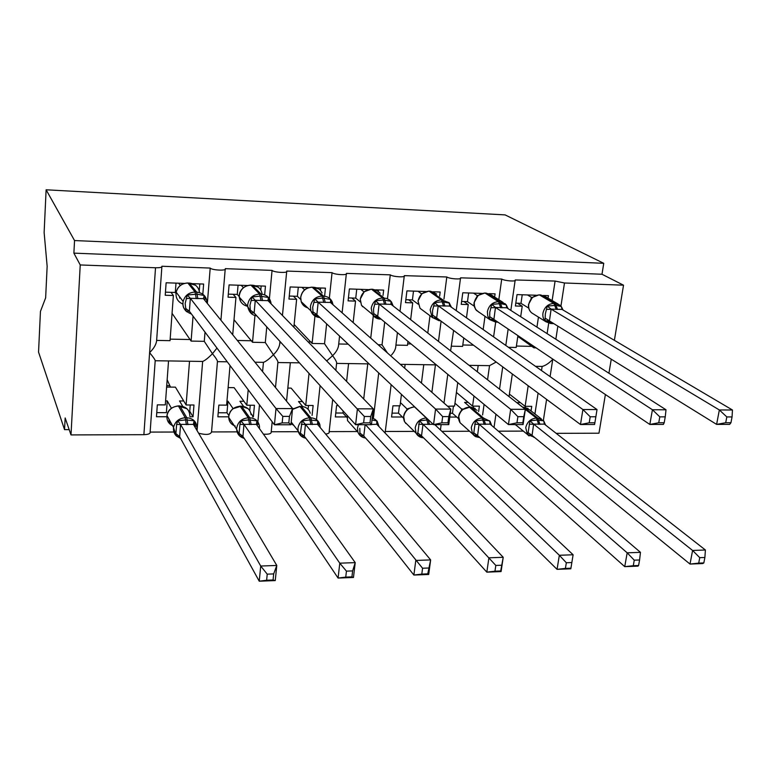 <?xml version="1.0" encoding="UTF-8"?>
<svg xmlns="http://www.w3.org/2000/svg" width="771" height="771" viewBox="0 0 771 771"><rect width="100%" height="100%" fill="white"/><g stroke="black" fill="none" stroke-linecap="round" stroke-linejoin="round"><path stroke-width="1.16" d="M552.132 300.565L555.091 281.058L564.488 282.986L623.537 285.193L601.987 274.254L603.751 263.316L505.111 214.897L46.115 189.791L44.13 232.553L47.147 266.274L45.643 297.847L40.449 311.417L38.55 352.116L64.542 429.649L69.188 429.64M190.051 416.764L193.039 416.774L193.974 405.006L186.11 404.977L189.521 361.252L202.648 361.445L197.058 430.575M166.854 416.745L156.465 416.735L157.323 404.862L165.302 404.891L168.541 360.944L155.193 360.741L150.133 432.088C150.451 433.639 148.369 434.507 143.888 434.68L70.999 434.921L80.232 264.954L73.881 253.139L601.987 274.254M173.918 432.03L150.133 432.088M166.613 387.081L175.422 387.148L186.11 404.977M189.521 361.252L168.338 360.915M205.019 332.137L204.276 341.341L212.459 353.716C208.18 358.052 204.913 360.626 202.648 361.445M216.979 348.087L212.459 353.716C216.005 358.12 217.663 360.77 217.441 361.657L211.533 431.982C210.377 434.728 206.069 435.143 198.61 433.206M555.091 281.058L515.211 279.96C516.898 281.791 504.61 280.962 501.728 279.044L460.557 277.839C462.369 279.757 449.512 278.957 446.814 276.972L404.312 275.642C406.25 277.656 392.776 276.895 390.28 274.842L346.401 273.387C348.473 275.488 334.306 274.775 332.06 272.655L286.735 271.064C288.952 273.252 274.042 272.587 272.057 270.39L225.257 268.665C227.609 270.949 211.89 270.332 210.204 268.067L207.341 303.437M161.862 266.901L156.638 340.406C156.34 344.251 153.988 348.338 149.603 352.665C153.371 357.195 155.231 359.893 155.193 360.741M210.204 268.067L161.91 266.246C162.276 267.315 160.156 267.826 155.52 267.759L143.888 434.68M254.97 362.206L263.451 362.331L262.583 371.603M259.48 404.814L257.88 421.891M248.204 389.769L246.797 405.218L254.44 405.247L253.36 416.841L252.599 416.841M228.727 416.812L217.865 416.803L218.858 405.103L226.607 405.132L230.037 365.531M227.252 361.801L217.441 361.657M237.054 431.866L211.543 431.933M228.129 387.591L234.095 387.64L246.797 405.218M266.766 326.894L265.301 342.536L273.426 354.727C269.224 358.997 265.899 361.532 263.451 362.331M279.94 341.399L279.777 343.134C279.594 346.844 277.483 350.709 273.426 354.727C276.683 358.929 278.177 361.522 277.907 362.515L275.488 387.534M272.057 270.39L269.407 298.714M320.09 385.616L316.486 419.636M309.026 373.424L305.721 405.45L313.132 405.479L312.091 415.396M286.533 401.161L290.339 362.727L277.897 362.543M298.31 431.702L271.209 431.77M287.824 388.083L291.11 388.112L305.721 405.45M326.634 323.868L324.533 343.702L332.59 355.71L326.682 360.944M339.577 336.069L338.652 344.531C338.469 348.145 336.445 351.875 332.59 355.71C335.597 359.71 336.937 362.254 336.609 363.343L335.848 370.359M332.06 272.655L329.352 298.175M378.715 372.962L373.405 418.084M363.71 398.993L367.757 363.864L369.087 363.883M346.497 416.938L335.346 416.928L336.59 405.575L338.228 405.575M346.593 381.404L348.579 363.584L336.599 363.411M357.368 431.548L329.178 431.625M367.757 363.864L348.251 363.565M384.71 322.114L382.04 344.83L387.447 352.964M397.431 332.648L395.831 345.89C395.783 348.791 394.347 351.817 391.523 354.988M390.28 274.842L387.466 298.743M421.438 383.062L423.771 364.693L435.442 364.856L431.885 392.314M402.404 417.005L391.572 416.995L392.94 405.797L400.033 405.825L401.44 394.386M404.659 368.21L405.132 364.413L400.303 364.346M414.278 431.403L385.5 431.471M423.771 364.693L404.775 364.394M453.599 330.441L450.601 350.892M446.814 276.972L443.951 299.109M441.099 321.17L438.477 341.408M477.326 371.786L478.193 365.493L489.537 365.656L487.551 379.785M484.082 404.399L482.598 414.952M473.972 396.024L472.575 406.115L479.379 406.144L478.618 411.579M456.75 417.063L449.772 417.053M457.743 382.589L454.582 406.047L447.652 406.278M469.578 431.259L441.86 431.326M456.422 392.429L472.575 406.115M478.193 365.493L469.076 365.338M501.728 279.044L498.818 299.726M495.666 322.153L493.594 336.879M156.638 340.406L170.044 340.666L173.369 295.515L165.225 295.264L166.122 282.784L184.308 283.391M202.821 294.204L203.631 284.046L192.702 283.67M193.049 316.149L191.102 341.081L204.276 341.341M172.058 313.334L191.102 341.081M232.707 334.739L235.945 297.433L228.043 297.192L229.083 284.904L247.491 285.521M264.655 294.859L265.455 286.128L255.644 285.79M254.96 315.474L252.522 342.285L265.301 342.536M234.008 319.734L252.522 342.285M279.806 342.825L281.261 342.854M293.867 327.222L296.633 299.293L288.971 299.061L290.147 286.957L308.747 287.583M324.697 295.274L325.439 288.142L316.669 287.853M314.954 316.033L312.12 343.452L324.533 343.702M294.137 324.504L312.12 343.452M338.72 343.982L348.164 344.165M353.137 322.577L355.537 301.104L348.087 300.873L349.398 288.952L368.162 289.588M383.033 295.428L383.65 290.108L375.882 289.848M373.318 315.715L370.726 338.151M382.04 344.83L378.175 344.753M395.928 345.1L407.483 345.331L407.965 341.38M410.644 319.647L412.716 302.849L405.488 302.627L406.915 290.889L425.833 291.525M439.653 296.103L440.174 292.007L433.35 291.785M429.987 315.725L427.789 333.053M451.517 346.189L462.61 346.41L463.747 337.968M466.465 317.816L468.248 304.555L461.231 304.343L462.773 292.768L481.817 293.414M494.635 297.066L495.078 293.857L489.142 293.664M484.998 316.361L483.166 329.554M535.498 366.331L542.138 366.427L541.512 370.552M538.091 393.085L534.929 413.931M528.193 385.751L525.118 406.327L531.739 406.346L531.055 410.914M509.033 396.583L512.33 373.983M523.336 431.114L498.355 431.182M509.4 394.106L525.118 406.327M548.692 323.222L547.111 333.641M508.436 347.307L516.194 347.461L517.929 335.616M520.685 316.708L522.208 306.203L515.394 306L517.033 294.599L536.202 295.245M548.056 298.175L548.441 295.659L543.353 295.486M538.457 317.103L536.953 327.135M534.062 346.487L533.869 347.808L536.086 347.846M517.813 336.407L533.869 347.808M80.232 264.954L155.52 267.759M64.542 429.649L65.159 417.959L70.999 434.921M556.17 433.341L598.971 433.206L605.389 394.53M391.148 384.681L385.095 433.013M332.677 399.465L329.14 431.905C329.545 433.003 328.369 433.707 325.622 434.025M272.182 421.766L271.199 431.943C271.411 433.736 268.819 434.478 263.422 434.16M173.369 295.515L171.017 292.334M235.945 297.433L233.112 294.281M296.633 299.293L293.356 296.17M355.537 301.104L351.836 298.011M412.716 302.849L408.611 299.794M468.248 304.555L463.776 301.528M522.208 306.203L517.389 303.205M623.537 285.193L614.381 340.329M611.258 359.19L608.926 373.231M73.881 253.139L74.546 240.562L603.751 263.316M46.115 189.791L74.546 240.562M496.206 362.023L489.537 365.656M542.138 366.427C545.338 365.695 548.875 363.343 552.749 359.373L550.099 376.595M253.36 416.841L250.874 413.372M193.039 416.774L189.743 411.271M539.093 294.85L532.366 297.365L528.54 304.343C528.154 307.928 529.205 310.771 531.691 312.891L533.291 313.884M545.348 313.855L547.246 306.097L555.91 305.335L561.317 306.53L562.059 309.441L551.12 309.113L549.434 320.929L545.039 320.746L545.348 313.855M730.947 422.72L732.065 416.938L726.822 416.928L725.704 422.72L730.947 422.72L729.674 424.378L716.606 424.397L549.434 320.929M725.704 422.72L716.606 424.397L719.353 409.96L551.217 309.171M726.822 416.928L719.353 409.96L732.45 409.999L562.059 309.441M515.799 303.157L520.984 303.321L528.704 308.101M530.94 299.042L531.421 297.307L532.289 297.317M527.489 294.956L531.421 297.307M520.984 303.321L522.227 294.773M552.479 322.808L545.039 320.746M547.246 306.097L551.12 309.113M732.45 409.999L732.065 416.938M703.836 562.917L704.887 557.472L699.76 557.674L698.709 563.119L703.836 562.917L702.786 563.553L690.006 564.064L692.599 550.465L705.398 550.002L544.384 424.127L533.657 424.137L532.048 435.413L527.827 434.805L529.928 420.841L537.117 420.022L536.404 418.055L525.34 409.411M699.76 557.674L692.599 550.465L533.744 424.204M698.709 563.119L690.006 564.064L532.048 435.413M520.396 402.655L516.898 402.635L522.728 407.194M533.599 436.675L527.827 434.805M538.678 424.368L537.117 420.022L543.728 420.841L544.422 424.156M544.384 424.127L543.728 420.841M533.657 424.137L529.928 420.841M704.887 557.472L705.398 550.002M525.61 406.327L525.456 407.406M478.059 295.495L474.059 302.675L473.992 304.632L475.562 309.354L479.099 312.361M489.787 312.255L491.725 304.381L500.552 303.61L506.21 304.824L506.74 307.783L495.474 307.436L493.893 319.435L489.643 319.252L489.787 312.255M664.197 422.739L665.248 416.851L659.803 416.851L658.752 422.749L664.197 422.739L663.378 424.435L649.828 424.455L493.893 319.435M658.752 422.749L649.828 424.455L652.42 409.748L495.56 307.494M659.803 416.851L652.42 409.748L666.009 409.786L506.74 307.783M461.617 301.461L467.477 301.644L474.213 306.174M476.863 296.69L477.172 295.505L477.866 295.534M473.529 293.134L477.172 295.505M467.477 301.644L468.643 292.97M496.717 321.343L489.643 319.252M491.725 304.381L495.474 307.436M666.009 409.786L665.248 416.851M428.869 291.12L421.91 293.655L417.978 300.95L420.022 308.284L423.433 310.838M439.258 319.811L432.589 317.71L432.541 310.607L434.516 302.618L442.12 301.789L449.435 303.08L450.389 306.511M594.875 422.768L595.867 416.774L590.2 416.764L589.217 422.778L594.875 422.768L594.566 424.503L580.486 424.513L436.588 317.835L432.589 317.71M589.217 422.778L580.486 424.513L582.905 409.526L438.227 305.769L436.665 317.893M590.2 416.764L582.905 409.526L597.024 409.565L449.753 306.068L438.227 305.769M405.845 299.707L412.418 299.909L418.094 304.121M417.988 291.265L421.332 293.664M412.418 299.909L413.497 291.11M434.516 302.618L438.14 305.711M436.608 293.982L429.139 291.187C423.134 291.611 419.453 294.898 418.084 301.056L420.022 308.284L432.136 317.334L438.988 320.669L432.136 317.334L430.179 309.952C431.596 303.668 435.364 300.295 441.484 299.861L449.098 302.695L449.753 306.068M597.024 409.565L595.867 416.774M434.642 291.824L434.574 292.363M371.13 289.241L364.211 291.708L360.211 299.177L361.493 305.316L366.302 309.325M379.978 318.201L373.781 316.129L373.54 308.911L375.554 300.796L383.293 299.958L390.936 301.268L392.131 304.776L391.572 304.728M516.965 422.807L522.844 422.797L523.76 416.677L517.881 416.677L516.965 422.807L508.446 424.58L510.681 409.295L525.35 409.343L523.075 424.561L508.446 424.58L377.694 316.303L373.781 316.129M517.881 416.677L510.681 409.295L379.12 303.996L377.694 316.303M523.76 416.677L525.35 409.343L391.09 304.352L379.12 303.996M348.415 297.905L355.749 298.136L360.279 301.885M360.809 289.337L363.835 291.756M355.749 298.136L356.742 289.202M362.091 305.817L362.515 306.723M375.554 300.796L379.043 303.938M390.936 301.268L391.013 304.294M522.844 422.797L523.075 424.561M378.503 289.935L378.349 291.255M318.828 316.515L313.151 314.501L312.708 307.166L314.751 298.917L322.635 298.069L330.624 299.408L331.819 302.974L330.913 302.887M441.831 422.836L447.941 422.826L448.78 416.591L442.66 416.581L441.831 422.836L433.543 424.638L435.576 409.054L450.842 409.102L448.761 424.628L433.543 424.638L316.871 314.664L313.151 314.501M442.66 416.581L435.576 409.054L318.172 302.165L316.871 314.664M448.78 416.591L450.842 409.102L330.451 302.473L318.172 302.165M289.26 296.045L297.384 296.305L300.69 299.418M301.904 287.352L304.584 289.8M297.384 296.305L298.29 287.236M303.148 304.988L303.379 303.726M314.751 298.917L318.105 302.107M330.624 299.408L330.451 302.473M447.941 422.826L448.761 424.628M320.707 287.988L320.447 290.426M638.59 565.5L639.583 559.968L634.263 560.17L633.28 565.712L638.59 565.5L637.983 566.136L624.741 566.656L627.18 552.826L640.46 552.344L490.144 424.166L479.09 424.175L477.586 435.615L473.5 434.998L475.476 420.831L482.781 420.002L482.126 418.007L469.366 407.117C463.641 407.676 460.104 410.866 458.745 416.668L460.027 422.701L462.928 425.303M634.263 560.17L627.18 552.826L479.176 424.252M633.28 565.712L624.741 566.656L477.586 435.615M453.444 406.038L452.471 413.256L458.581 418.692M461.28 410.721L461.704 409.064L463.014 409.015M454.967 403.214L461.704 409.064M468.18 402.395L464.585 402.375L470.002 407.001M452.471 413.256L450.283 413.246M478.974 436.858L473.5 434.998M484.236 424.416L482.781 420.002L489.681 420.841L490.828 424.175L490.183 424.204M470.3 407.001L462.292 409.632C458.253 413.825 457.502 418.181 460.027 422.701L472.556 433.919L471.274 427.77C472.681 421.853 476.295 418.605 482.126 418.007L483.446 418.017L470.667 407.127L468.999 407.001M461.781 409.141L462.504 409.565M490.144 424.166L489.681 420.841M479.09 424.175L475.476 420.831M639.583 559.968L640.46 552.344M473.596 406.115L473.394 407.541M570.925 568.188L571.851 562.541L566.328 562.753L565.413 568.4L570.925 568.188L570.8 568.805L557.057 569.355L559.341 555.274L573.113 554.773L434.748 424.638M566.328 562.753L559.341 555.274L423 424.291L421.515 435.827L417.593 435.201L419.424 420.831L426.855 419.993L426.247 417.959L414.538 406.915C408.649 407.483 405.054 410.712 403.734 416.6L404.592 421.814L408.196 425.38M433.206 424.329L423 424.291M565.413 568.4L557.057 569.355L421.515 435.827M399.388 405.825L398.491 413.14L403.59 418.171M406.674 410.105L406.972 408.89L408.052 408.861M400.428 402.607L406.972 408.89M398.491 413.14L392.044 413.131M422.739 437.032L417.593 435.201M407.522 409.401L407.367 409.449C403.58 413.246 402.655 417.371 404.592 421.814L416.08 433.186L415.212 427.866C416.571 421.862 420.253 418.557 426.247 417.959L426.459 417.959M405.344 422.547L405.768 423.481M407.04 408.967L414.2 406.789M422.922 424.223L419.424 420.831M571.851 562.541L573.113 554.773M501.555 565.23L495.82 565.442L494.963 571.195L500.697 570.964L503.222 557.288L501.083 571.581L486.819 572.149L488.92 557.809L503.222 557.288L376.778 424.252L371.468 424.503M495.82 565.442L365.464 424.705M494.963 571.195L486.819 572.149L363.7 435.972L360.009 435.413L359.787 428.319M365.126 424.705L363.767 436.049M343.182 411.03L342.96 413.025L346.998 417.496M342.96 413.025L335.78 413.015M371.988 420.031L376.759 420.821L377.915 424.262L376.826 424.31M376.778 424.252L376.759 420.821M501.083 571.581L500.697 570.964M428.531 568.005L422.575 568.237L421.804 574.096L427.751 573.855L430.642 559.91L428.695 574.462L413.882 575.05L415.791 560.44L430.642 559.91L317.507 424.301L305.432 424.31L304.266 436.27L300.68 435.625L300.382 433.225L302.203 420.812L309.903 419.944L309.422 417.863L299.986 406.49L292.479 409.42M422.575 568.237L305.499 424.387M421.804 574.096L413.882 575.05L304.266 436.27M292.701 408.601L293.211 408.543M286.928 401.643L292.643 408.524M302.454 401.575L298.531 401.556L302.637 406.471M310.964 424.551L309.903 419.944L317.729 420.812L318.895 424.31L317.565 424.378M301.114 436.039L298.098 430.835L297.991 428.069C299.264 421.882 303.07 418.48 309.422 417.863L310.858 417.863L301.403 406.49L299.813 406.365L292.508 409.15M291.399 422.315L291.216 423.549M317.507 424.301L317.729 420.812M305.432 424.31L302.203 420.812M428.695 574.462L427.751 573.855M308.496 405.459L308.101 409.276M363.623 422.865L369.993 422.865L370.735 416.494L364.365 416.485L363.623 422.865L355.604 424.705L357.416 408.803L373.309 408.861L371.439 424.696L355.604 424.705L254.131 312.978L250.604 312.814L249.939 305.355L252.03 296.98L260.058 296.122L268.404 297.49L269.609 301.104L268.347 300.989M364.365 416.485L255.278 300.266L254.131 312.978M370.735 416.494L373.309 408.861L268.019 300.651L255.278 300.266M228.303 294.127L237.266 294.416L239.28 296.633M241.198 285.309L243.385 287.631M237.266 294.416L238.066 285.203M252.03 296.98L255.22 300.208M268.404 297.49L267.961 300.594M369.993 422.865L371.439 424.696M261.167 285.983L260.791 290.069M352.636 570.906L346.439 571.138L345.745 577.113L351.933 576.862L352.636 570.906L355.219 562.628L353.475 577.46L338.084 578.067L339.78 563.177L355.219 562.628L256.415 424.349L243.964 424.358L242.923 436.502L239.53 435.846L239.106 433.408L239.916 424.368L240.889 420.812L248.715 419.925L248.301 417.815L240.128 406.269C233.729 406.857 229.941 410.23 228.765 416.388L228.727 417.419C229.026 421.689 231.194 424.561 235.232 426.035M346.439 571.138L339.78 563.177L244.021 424.435M345.745 577.113L338.084 578.067L242.923 436.502M226.953 401.199L227.985 401.209L226.982 412.784L228.842 415.55M227.985 401.209L232.909 408.341M243.954 401.286L239.916 401.267L243.569 406.375M226.982 412.784L218.212 412.764M249.631 424.609L248.715 419.925L256.888 420.812L258.063 424.358L256.473 424.435M241.352 406.144L232.669 408.832L230.336 411.541L229.006 414.731L228.727 417.419L236.639 429.235L236.678 428.175C237.892 421.891 241.766 418.431 248.301 417.815L249.794 417.815L241.593 406.269L239.897 406.134M256.415 424.349L256.888 420.812M243.964 424.358L240.889 420.812M353.475 577.46L351.933 576.862M250.238 405.228L249.737 410.635M282.167 422.894L288.797 422.894L289.453 416.398L282.812 416.388L282.167 422.894L274.437 424.782L276.018 408.553L292.566 408.601L290.937 424.763L274.437 424.782L189.367 311.233L186.052 311.07L185.165 303.495L187.286 294.985L197.039 294.156L204.19 295.505L205.404 299.177L203.766 299.023M282.812 416.388L276.018 408.553L190.36 298.319L189.367 311.233M189.338 311.205L185.503 308.275M289.453 416.398L292.566 408.601L203.467 298.656L190.36 298.319M165.447 292.161L175.306 292.469L176.01 293.414M179.614 298.117L179.643 296.816M178.621 283.198L180.318 285.386M175.306 292.469L176 283.111M187.286 294.985L190.312 298.261M204.19 295.505L203.467 298.656M288.797 422.894L290.937 424.763M199.805 283.911L199.255 290.879M273.676 573.913L267.229 574.154L266.631 580.245L273.069 579.985L273.676 573.913L276.779 565.451L275.257 580.573L259.239 581.209L260.714 566.03L276.779 565.451L193.405 424.397L180.559 424.407L179.662 436.743L176.472 436.068L175.913 433.601L176.617 424.416L177.648 420.802L185.618 419.906L185.271 417.757L178.448 406.038C172.251 406.529 168.425 409.69 166.97 415.511L166.873 416.311C166.825 421.207 169.138 424.484 173.832 426.141M267.229 574.154L260.714 566.03L180.607 424.484M266.631 580.245L259.239 581.209L179.662 436.743M156.754 412.639L166.391 412.658L167.259 400.901L171.355 408.138M183.71 400.987L179.556 400.968L182.717 406.317M165.592 400.901L167.259 400.901M186.37 424.657L185.618 419.906L194.147 420.802L195.333 424.407M168.945 420.089L169.678 423.616L170.102 422.2M186.977 408.755L178.246 405.903M193.405 424.397L194.147 420.802M176.472 436.068L176.482 436.068C174.111 433.707 173.128 430.835 173.533 427.471C175.027 421.515 178.939 418.277 185.271 417.757L186.813 417.757L179.951 406.047C186.418 406.693 189.724 410.124 189.868 416.34M180.559 424.407L177.648 420.802M275.257 580.573L273.069 579.985M190.235 404.987L189.627 412.707M170.497 387.109L167.153 379.746M564.488 282.986L560.941 306.106M557.857 326.143L555.843 339.23M546.591 399.388L543.362 420.436M532.578 346.381L516.406 346.054M473.5 345.196L462.802 344.984M411.078 343.953L407.657 343.876M311.233 341.948L308.14 341.89M251.751 340.763L237.352 340.474M190.447 339.539L170.15 339.134M558.339 304.188L545.107 296.45L539.411 294.917C533.734 295.332 530.169 298.522 528.723 304.506C528.308 308.014 529.301 310.809 531.691 312.891L545.926 321.758C543.497 319.647 542.495 316.804 542.929 313.219C544.422 307.118 548.065 303.851 553.857 303.417L556.257 309.45M557.568 309.489L555.159 303.456L540.702 294.956L539.411 294.917L553.857 303.417L559.65 304.959L561.269 306.53L559.65 304.959M550.995 323.608L545.926 321.758L550.995 323.608L552.046 322.548M553.058 323.174L551.149 323.608M545.107 296.45L540.375 294.888M531.682 297.982L531.392 297.394M551.217 309.277L546.533 309.412M549.463 320.842L545.213 318.211M529.06 435.952L527.393 434.43L525.735 427.683C527.171 421.843 530.727 418.643 536.404 418.055L537.686 418.055L523.933 407.319L522.767 407.319M515.105 424.57L516.175 425.245M539.97 424.368L537.686 418.055L543.516 420.6M541.358 418.923L529.658 409.835L522.613 407.194M534.245 437.196L527.393 434.43L515.346 424.57M523.538 407.204L528.135 408.524M527.962 432.541L532.077 435.336M529.224 424.146L533.744 424.31M484.776 293.009L485.075 293.076C479.234 293.5 475.62 296.739 474.213 302.81L474.56 307.195L476.333 310.327L489.951 319.714L487.744 316.091L487.397 311.609C488.853 305.412 492.553 302.097 498.509 301.663L500.736 307.783M503.087 302.434L491.57 295.11L485.075 293.076L498.509 301.663L505.111 303.726L506.181 304.834M502.085 307.822L499.849 301.702L486.106 293.057M495.82 322.162L489.951 319.714L495.82 322.162L496.697 321.334M497.68 321.979L495.965 322.162M495.56 307.6L490.963 307.745M493.912 319.348L489.71 316.679M444.925 306.106L442.872 299.9L430.507 291.236L429.139 291.187L441.484 299.861L443.527 306.058M440.472 320.717L439.123 320.678M438.988 320.669L439.672 320.119M434.661 292.421L430.073 291.226M438.227 305.885L433.697 306.029M436.694 317.806L432.541 315.098M380.17 293.211L376.508 290.118L371.535 289.241C365.358 289.665 361.609 293.009 360.288 299.254L361.493 305.316L372.432 314.433L371.217 308.246C372.586 301.856 376.412 298.444 382.724 298.001L384.565 304.285M386.001 304.333L384.151 298.04L372.933 289.289L371.535 289.241L382.724 298.001L386.637 298.444L389.875 300.198L391.523 302.03L393.133 305.952M375.4 317.575L372.432 314.433C374.253 317.363 376.913 318.934 380.421 319.136L380.845 318.915M377.501 290.657L372.547 289.279M379.12 304.102L374.687 304.256M377.713 316.216L373.627 313.469M311.821 287.226L312.168 287.236C305.808 287.66 301.991 291.053 300.729 297.404L301.182 301.644C302.319 304.815 304.497 306.877 307.716 307.831M314.539 315.753L310.877 310.819L310.414 306.492C311.735 299.996 315.638 296.527 322.124 296.083L323.762 302.463M322.095 292.99C320.408 289.472 317.585 287.573 313.614 287.284L312.168 287.236L322.124 296.083L323.608 296.122C327.656 296.411 330.537 298.338 332.243 301.933L333.033 304.767M325.246 302.502L323.608 296.122L313.267 287.275M318.172 302.271L313.826 302.434M316.891 314.578L312.862 311.792M474.599 436.02L472.556 433.919L475.591 436.637L479.793 437.6M485.566 424.407L483.446 418.017L489.999 421.236L491.676 425.486M477.114 410.297L470.426 407.001L475.215 408.476M461.684 409.15L461.945 409.95L462.118 409.43M473.539 432.704L477.615 435.538M474.724 424.195L479.176 424.349M418.508 436.058L416.08 433.186C417.67 436.039 420.166 437.591 423.558 437.841M428.184 424.455L426.855 419.993L428.184 419.588M406.943 408.977L407.155 409.642M429.553 424.455L428.213 419.993M417.525 432.868L421.544 435.75M418.624 424.233L423 424.397M365.454 437.909C361.753 437.446 359.247 435.538 357.927 432.165L357.484 427.972L358.399 424.705M347.278 415.54L347.557 420.648L351.904 425.476M372.21 418.142L374.957 419.26L377.135 421.197L379.072 426.671M371.863 424.503L371.526 424.021M359.826 433.042L363.787 435.962M291.062 423.481L293.973 425.582M312.409 424.551L310.858 417.863C315.541 418.123 318.539 420.388 319.869 424.667L320.187 427.519M310.25 413.189C308.94 408.987 305.991 406.76 301.403 406.49L299.717 406.365M300.382 433.225L304.285 436.184M301.297 424.329L305.499 424.493M250.671 285.164L250.98 285.164C244.426 285.598 240.542 289.038 239.328 295.495L239.309 297.182C239.983 302.165 242.778 305.2 247.674 306.299M251.712 313.826L247.674 306.405L247.693 304.68C248.956 298.078 252.927 294.551 259.615 294.098L261.022 300.574M262.034 293.462C260.839 288.47 257.649 285.723 252.464 285.222L250.98 285.164L259.615 294.098L261.147 294.146C266.438 294.657 269.696 297.452 270.9 302.55L271.055 303.774M262.554 300.623L261.147 294.146L252.165 285.212M240.783 299.668L241.631 299.736M255.278 300.382L251.047 300.545M254.151 312.881L250.19 310.067M239.656 435.962L236.639 429.235C237.063 433.977 239.569 437.012 244.156 438.333M251.124 424.609L249.794 417.815C255.394 418.229 258.622 421.101 259.47 426.411L259.49 428.175M251.086 414.731C250.247 409.517 247.077 406.702 241.593 406.269L248.011 408.611M239.106 433.408L242.942 436.415M239.916 424.368L244.021 424.542M187.604 283.024L187.864 283.034C181.744 283.314 177.85 286.378 176.183 292.209L176 293.52C175.923 298.618 178.246 302.126 182.958 304.053M186.813 311.783C184.057 309.45 182.775 306.463 182.958 302.801L183.141 301.461C184.857 295.495 188.847 292.363 195.102 292.055L196.268 298.628M199.535 292.566C198.629 286.899 195.256 283.738 189.396 283.082L187.864 283.034L195.102 292.055L196.672 292.113C203.245 292.932 206.705 296.584 207.042 303.07M197.848 298.676L196.672 292.113L189.146 283.082M190.341 298.29L186.245 298.608M189.377 311.137L190.341 298.435M176.222 435.817L173.533 427.471L166.97 415.511C167.799 410.105 171.576 406.895 178.313 405.903L179.749 405.912M187.912 424.657L186.813 417.757C193.415 418.402 196.798 421.901 196.933 428.242M175.913 433.601L179.672 436.656M176.617 424.416L180.607 424.59L179.633 436.694M166.719 385.625L169.639 385.645M225.19 269.387L220.92 320.196M286.667 271.758L282.446 315.484M346.324 274.052L342.112 312.804M404.235 276.269L400.004 311.33M460.48 278.418L456.22 310.617M515.124 280.509L510.836 310.405M508.156 329.044L505.805 345.456M502.731 366.871L499.531 389.153M495.936 414.21L494.028 427.491M447.787 374.349L443.99 403.04M441.137 424.638L440.434 429.987M299.418 362.842L290.06 362.707M563.003 310L561.433 306.704M553.713 323.579L552.46 323.647M545.579 425.062L543.748 420.87M534.448 437.369L533.918 437.369M490.211 294.165L484.92 293.009L478.087 295.418M508.031 308.612L506.277 304.93M506.2 304.834L505.111 303.726M497.979 322.182L497.314 322.201M451.44 307.253L449.098 302.695M381.134 319.155L380.537 319.136M319.926 317.546C315.493 317.18 312.477 314.934 310.877 310.819L301.182 301.644L300.68 297.355C301.885 290.985 305.673 287.593 312.053 287.169L318.635 288.865M436.203 426.006L435.991 424.638M365.57 438.044C361.84 437.523 359.296 435.567 357.927 432.165L347.557 420.648L347.191 415.444M305.798 438.207C301.654 437.33 299.09 434.863 298.098 430.835L291.207 422.065M256.733 315.84C252.001 315.358 248.985 312.216 247.674 306.405L239.309 297.182L239.309 295.476C239.049 292.431 242.537 285.424 250.874 285.097L258.015 287.063M191.43 313.99C185.252 311.59 182.438 307.86 182.968 302.82L183.141 301.461L176.183 292.209C177.658 286.455 181.522 283.371 187.777 282.967L195.555 285.26M196.904 428.628L196.682 429.939M195.68 426.267L193.588 422.73M180.587 438.42L176.52 436.107"/></g></svg>
